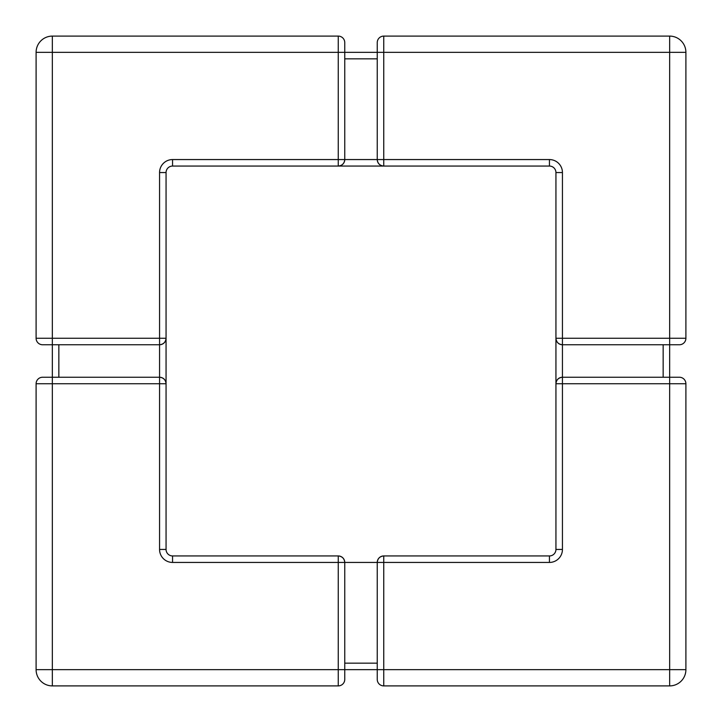 <?xml version="1.0" encoding="UTF-8"?>
<svg xmlns="http://www.w3.org/2000/svg" width="722" height="722" viewBox="0 0 722 722"><rect width="100%" height="100%" fill="white"/><g stroke="black" fill="none" stroke-linecap="round" stroke-linejoin="round"><path stroke-width="1.08" d="M549.442 159.562A12.996 12.996 0 0 1 562.438 172.558L555.94 172.558A6.498 6.498 0 0 0 549.442 166.06L172.558 166.06A6.498 6.498 0 0 0 166.06 172.558L166.06 549.442A6.498 6.498 0 0 0 172.558 555.94L338.257 555.94A6.498 6.498 0 0 1 344.755 562.438L344.755 679.402A6.498 6.498 0 0 1 338.257 685.9L52.345 685.9A16.245 16.245 0 0 1 36.1 669.655L36.1 383.743A6.498 6.498 0 0 1 42.598 377.245L159.562 377.245A6.498 6.498 0 0 1 166.06 383.743C165.645 379.826 163.479 377.66 159.562 377.245L159.562 344.755L42.598 344.755A6.498 6.498 0 0 1 36.1 338.257L36.1 52.345A16.245 16.245 0 0 1 52.345 36.1L338.257 36.1A6.498 6.498 0 0 1 344.755 42.598L344.755 159.562L377.245 159.562L377.245 42.598A6.498 6.498 0 0 1 383.743 36.1L669.655 36.1L669.655 52.345L383.743 52.345L383.743 159.562L549.442 159.562L549.442 166.06A6.498 6.498 0 0 1 555.94 172.558L555.94 338.257C556.355 342.174 558.521 344.34 562.438 344.755A6.498 6.498 0 0 1 555.94 338.257L555.94 549.442A6.498 6.498 0 0 1 549.442 555.94L383.743 555.94C379.826 556.355 377.66 558.521 377.245 562.438A6.498 6.498 0 0 1 383.743 555.94L383.743 669.655L669.655 669.655L669.655 383.743L562.438 383.743L562.438 549.442L555.94 549.442M562.438 172.558L562.438 344.755L679.402 344.755A6.498 6.498 0 0 0 685.9 338.257L685.9 52.345A16.245 16.245 0 0 0 669.655 36.1M685.9 669.655L669.655 669.655L669.655 685.9A16.245 16.245 0 0 0 685.9 669.655L685.9 383.743A6.498 6.498 0 0 0 679.402 377.245L663.157 377.245L663.157 344.755M669.655 685.9L383.743 685.9L383.743 669.655L377.245 669.655L377.245 679.402A6.498 6.498 0 0 0 383.743 685.9A6.498 6.498 0 0 1 377.245 679.402L377.245 669.655L377.245 679.402M159.562 344.755L159.562 172.558L166.06 172.558A6.498 6.498 0 0 1 172.558 166.06L172.558 159.562L338.257 159.562L338.257 52.345L52.345 52.345L52.345 338.257L166.06 338.257A6.498 6.498 0 0 1 159.562 344.755C163.479 344.34 165.645 342.174 166.06 338.257L166.06 383.743L52.345 383.743L52.345 669.655L338.257 669.655L338.257 562.438L172.558 562.438L172.558 555.94M344.755 679.402A6.498 6.498 0 0 1 338.257 685.9L338.257 669.655L377.245 669.655L377.245 562.438L344.755 562.438C344.34 558.521 342.174 556.355 338.257 555.94L338.257 562.438L344.755 562.438M377.245 58.843L344.755 58.843L344.755 52.345L383.743 52.345L383.743 36.1A6.498 6.498 0 0 0 377.245 42.598M562.438 344.755L562.438 377.245L669.655 377.245L669.655 52.345L685.9 52.345M36.1 383.743L52.345 383.743L52.345 338.257L36.1 338.257A6.498 6.498 0 0 0 42.598 344.755M669.655 377.245L669.655 383.743L685.9 383.743A6.498 6.498 0 0 0 679.402 377.245M679.402 344.755A6.498 6.498 0 0 0 685.9 338.257L555.94 338.257M338.257 166.06C342.174 165.645 344.34 163.479 344.755 159.562A6.498 6.498 0 0 1 338.257 166.06L338.257 159.562L344.755 159.562M562.438 377.245A6.498 6.498 0 0 0 555.94 383.743C556.355 379.826 558.521 377.66 562.438 377.245L562.438 383.743L555.94 383.743M377.245 159.562A6.498 6.498 0 0 0 383.743 166.06C379.826 165.645 377.66 163.479 377.245 159.562L383.743 159.562L383.743 166.06M344.755 663.157L377.245 663.157M159.562 377.245L159.562 549.442A12.996 12.996 0 0 0 172.558 562.438M377.245 562.438L549.442 562.438A12.996 12.996 0 0 0 562.438 549.442M172.558 159.562A12.996 12.996 0 0 0 159.562 172.558M58.843 344.755L58.843 377.245M52.345 685.9L52.345 669.655L36.1 669.655M344.755 52.345L338.257 52.345L338.257 36.1M36.1 52.345L52.345 52.345L52.345 36.1M159.562 549.442L166.06 549.442M549.442 562.438L549.442 555.94"/></g></svg>
